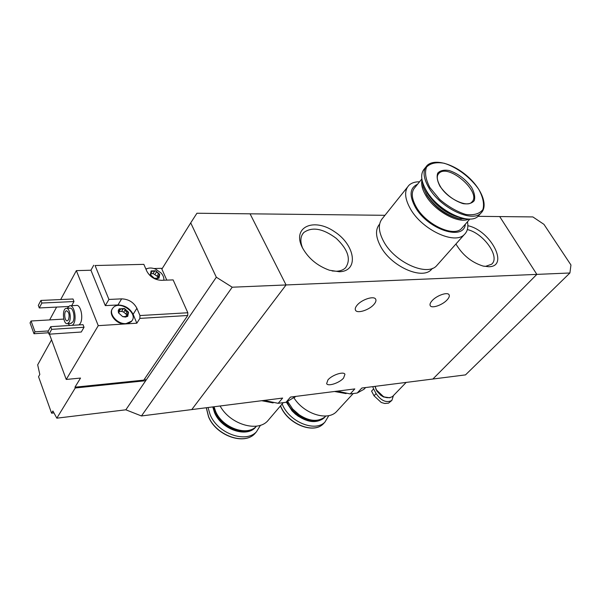 <?xml version="1.0" encoding="UTF-8"?>
<svg xmlns="http://www.w3.org/2000/svg" width="601" height="601" viewBox="0 0 601 601"><rect width="100%" height="100%" fill="white"/><g stroke="black" fill="none" stroke-linecap="round" stroke-linejoin="round"><path stroke-width="0.9" d="M337.251 391.146L350.21 393.933L354.815 388.915L290.486 397.073L286.016 402.294L295.669 396.412M350.21 393.933L357.219 393.024L361.847 388.028L432.87 379.028L536.858 274.387L286.061 284.949L191.764 409.582L141.453 415.96L125.842 409.807L56.825 418.176L52.911 410.994L51.588 413.195L38.547 376.707L39.816 374.461L37.675 364.845L51.558 339.835M357.219 393.024L364.026 389.253L365.626 387.547M263.997 400.424L278.188 403.316L282.635 398.065L191.764 409.582L286.061 284.949L232.211 287.21L216.33 277.219L145.69 380.718L144.818 378.6M455.926 243.991C462.522 255.087 471.567 262.442 483.069 266.055L488.703 266.731C509.761 266.799 490.544 230.296 467.856 225.706M339.347 271.735C359.248 271.299 355.326 245.065 334.479 231.655C313.977 217.449 292.146 226.787 302.07 247.071C307.945 258.069 317.088 265.792 329.491 270.247L339.347 271.735M569.913 272.989L536.858 274.387L432.87 379.028L465.505 374.889L569.913 272.989L570.95 264.988L543.95 224.353L532.862 216.931L499.694 216.57L536.858 274.387L499.694 216.57L478.005 216.33M384.956 215.308L250.061 213.821L286.061 284.949L250.061 213.821L196.925 213.242L190.72 222.873L216.33 277.219M278.188 403.316L286.016 402.294M374.085 304.249C369.442 309.996 357.047 313.97 355.484 310.169C354.875 308.906 355.394 307.276 357.032 305.285C361.614 299.478 374.213 295.452 375.715 299.26C376.331 300.56 375.783 302.22 374.085 304.249M447.174 299.816C442.531 305.075 431.556 308.839 430.211 305.601C429.64 304.399 430.263 302.776 432.074 300.733C436.672 295.429 447.813 291.605 449.112 294.858C449.691 296.098 449.045 297.758 447.174 299.816M343.569 378.074C339.467 382.957 327.861 386.781 326.636 383.618L327.943 379.907C332 374.979 343.772 371.11 344.936 374.288L343.569 378.074M332.083 270.953L336.432 271.239C340.294 271.081 343.321 269.939 345.507 267.828C351.262 259.557 348.189 249.738 336.282 238.379C322.977 228.463 312.129 226.524 303.745 232.557C300.305 236.388 299.959 241.647 302.716 248.341M483.91 266.251L485.698 266.303L491.543 264.26C500.708 257.258 483.595 233.105 467.338 229.574M407.343 187.294L382.867 217.923C377.901 223.347 378.194 231.25 383.754 241.64C394.722 262.194 426.59 276.603 436.424 265.95L437.956 264.222M419.543 181.787C414.99 181.742 411.452 182.914 408.928 185.311C404.075 190.577 404.586 198.465 410.475 208.968C422.112 229.77 454.664 244.99 464.257 234.615C467.428 231.618 468.502 227.343 467.473 221.784M417.552 184.252C409.762 187.843 409.026 195.498 415.351 207.217C427.814 229.574 463.889 241.294 465.369 224.173M421.834 178.948L415.043 187.369C410.956 191.794 411.407 198.413 416.388 207.232C426.177 224.616 453.379 237.35 461.403 228.673L462.657 227.246M422 179.947C420.97 184.289 422.27 189.525 425.914 195.648C435.004 211.394 458.976 224.308 468.863 219.034M423.299 187.242L426.838 195.167C434.966 207.195 445.394 214.978 458.105 218.516L461.403 219.027M422.443 181.848L423.209 186.949L426.725 194.664C435.056 206.984 445.732 214.955 458.751 218.576L466.902 218.929M424.329 186.873L427.551 193.65C436.642 206.872 447.985 214.97 461.583 217.953M429.43 195.197C435.417 203.581 443.08 209.982 452.433 214.392M425.606 167.341L424.704 168.468C420.129 173.404 420.745 180.901 426.545 190.968C437.986 210.883 469.306 225.796 478.298 216.075L479.703 214.489M440 186.302C446.182 194.852 453.883 200.629 463.093 203.649C468.322 204.378 472.048 203.363 474.279 200.606C475.301 196.978 474.414 192.59 471.62 187.444C465.565 179.203 458.067 173.561 449.127 170.519C443.944 169.67 440.142 170.534 437.731 173.126C436.499 176.641 437.258 181.036 440 186.302M379.622 224.105C375.167 229.394 375.535 236.892 380.718 246.598C391.176 266.318 421.699 280.043 431.195 269.759L432.48 268.346M126.24 316.494L122.657 316.622L125.436 317.088L127.697 316.329L128.569 312.25L124.437 308.478L119.163 308.944L118.239 310.507L118.495 312.82L122.657 316.622L118.495 312.82L118.51 312.219L119.208 312.002L119.411 308.749L122.98 309.169L124.437 308.478L125.669 311.273L128.569 312.25L127.292 314.022L127.795 316.239L126.24 316.494M157.627 278.233L154.314 278.248L156.914 278.744L159.002 278.09L159.723 274.356L155.787 270.781L151.099 270.916L150.348 274.649L154.314 278.248L150.348 274.649L150.956 273.951L151.099 270.916L154.412 271.404L155.787 270.781L158.484 273.816L159.723 274.356L158.544 276.002L159.092 278.015L157.627 278.233M49.447 334.164L66.245 379.449L80.526 378.067L74.96 387.187L143.774 380.125L187.73 315.495L187.82 312.753L139.958 315.555L139.883 318.395L136.833 323.203L133.121 314.323C129.951 308.343 124.895 305.225 117.946 304.97L105.295 305.616L90.939 270.232L76.357 270.63L60.686 299.553M187.73 315.495L139.883 318.395M187.82 312.753L173.126 279.901L161.451 280.314C154.855 279.961 149.972 276.918 146.817 271.186L143.842 264.357L95.063 265.529L108.931 299.448L105.295 305.616M139.958 315.555L136.893 308.275C133.692 302.273 128.606 299.133 121.627 298.855L108.931 299.448M143.842 264.357L95.063 265.529M66.245 379.449L98.256 325.659L123.859 324.029C115.7 323.481 108.458 313.992 112.289 308.959M131.98 320.671L131.303 321.633L127.652 323.789L136.833 323.203M166.778 280.126L161.534 268.324L153.954 268.527M56.607 307.088L49.65 319.912M93.718 265.229L90.939 270.232M146.922 268.715L145.758 268.745M70.264 305.751L76.267 305.451C80.609 304.068 83.734 318.079 80.249 323.481L79.062 324.908M40.898 300.447L41.867 303.039L39.29 307.952L38.329 305.368L40.898 300.447L73.006 298.99L73.991 301.529L71.684 305.684M84.035 327.267L81.27 332.022L49.012 334.194L48.027 331.534L50.687 326.681L83.021 324.66L84.035 327.267L51.678 329.34L49.012 334.194M98.256 325.659L76.357 270.63M74.96 387.187L75.26 387.983L56.825 418.176M125.842 409.807L145.69 380.718L75.26 387.983M161.872 269.09L190.72 222.873M141.453 415.96L232.211 287.21M69.145 322.166L67.485 323.631C63.135 324.901 61.715 308.922 66.133 308.381C69.4 307.321 71.752 318.027 69.145 322.166M68.476 319.815L67.38 320.784C64.517 321.618 63.578 311.1 66.486 310.747C69.077 312.062 69.739 315.082 68.476 319.815M66.598 308.351L69.836 308.185C73.119 307.134 75.478 317.816 72.856 321.941L70.738 323.436M67.124 308.328L69.641 305.781C73.953 304.399 77.063 318.47 73.607 323.894L72.436 325.321M69.769 325.487L68.018 323.601M39.29 307.952L68.356 306.495M41.867 303.039L73.991 301.529M50.687 326.681L51.678 329.34M33.979 333.735L30.05 322.925L31.057 320.994L35.001 331.82L33.979 333.735L48.493 332.774M31.057 320.994L63.789 319.093M35.001 331.82L48.35 330.948M53.902 412.925L51.588 413.195M163.81 280.231C164.126 277.85 163.232 275.446 161.128 273.027L155.674 269.143C151.805 267.595 148.567 267.633 145.975 269.256M157.184 278.158L158.371 276.257M151.031 273.861L153.12 273.53L158.01 276.843M123.859 324.029L127.652 323.789M126.127 323.586L131.604 321.152C138.966 313.429 119.396 299.538 112.965 307.96C107.812 313.286 117.255 324.555 126.127 323.586M125.804 316.411L127.096 314.338M119.381 311.679L121.703 311.295L123.701 312.159L126.841 314.744M393.452 395.556L391.844 400.446C386.42 403.143 381.169 400.867 376.098 393.602L373.634 388.9L371.576 391.093L374.025 395.789L381.237 402.475L384.67 403.474L388.494 403.166L384.828 403.489M391.844 400.446L388.494 403.166M373.634 388.9L372.71 386.646M375.925 389.456L384.024 397.171M374.934 386.368L376.85 391.093L380.839 395.323L383.265 396.825L389.981 397.802M375.099 386.345L376.271 389.561C381.5 397.013 386.886 399.357 392.453 396.592L392.919 396.112M402.835 382.829L405.284 382.521M273.124 402.91L261.713 400.717M269.481 418.799L267.595 421.008C257.183 432.487 229.928 424.163 220.109 405.991M256.544 426.117L256.417 426.252C247.079 436.739 222.137 427.769 215.549 411.204L214.046 406.757M212.769 406.922L214.504 412.534C221.078 429.084 245.982 438.031 255.327 427.536L255.876 426.89C246.538 437.378 221.611 428.423 215.03 411.865L213.408 406.839M260.488 425.238L256.492 431.728C245.862 443.636 217.539 433.471 210.11 414.645L208.036 407.516M346.101 393.602L334.502 391.491M337.792 410.243L336.335 411.828C327.237 421.256 304.121 413.939 294.047 398.02M325.9 416.005L325.133 416.793C317.591 422.465 308.275 421.331 297.202 413.413L292.822 409.221L287.819 401.701M299.801 415.321L292.559 408.92M325.487 416.448L324.57 417.41C316.156 426.357 293.987 417.605 287.323 402.43L287.105 401.956M324.57 417.41L323.999 418.033C316.261 423.788 306.788 422.533 295.594 414.269L292.146 410.964L286.369 402.189M298.366 416.365L291.71 410.483M328.83 415.599L324.923 422.097C315.345 432.262 290.14 422.33 282.62 405.074L282.124 403.97M428.994 187.978C440.495 207.908 471.875 222.896 480.845 213.205C488.598 206.151 481.927 189.022 467.631 176.439C453.409 163.78 434.523 158.236 427.093 165.485C422.533 170.406 423.164 177.896 428.994 187.978M429.835 187.497L439.594 199.352C448.106 206.579 456.82 211.612 465.73 214.444C473.821 215.511 479.56 213.866 482.926 209.531C484.429 203.882 483.016 197.105 478.681 189.202C470.38 177.34 456.948 167.221 444.222 163.262C436.228 161.909 430.331 163.194 426.53 167.138C424.531 172.525 425.636 179.316 429.835 187.497M438.076 174.395L438.948 173.328C436.334 175.777 436.799 180.157 440.338 186.46C447.452 198.923 467.27 207.653 471.567 202.267C482.813 193.176 448.601 162.901 438.948 173.328L438.144 174.29M121.627 298.855L117.946 304.97M136.893 308.275L133.121 314.323M158.258 278.293L158.844 277.354M157.004 276.19L158.484 273.816M155.005 274.372L156.478 271.99M153.075 273.598L154.547 271.216M151.129 272.967L152.158 271.291M150.288 274.484L150.558 274.056M126.924 316.547L127.562 315.51M125.797 314.075L127.277 311.671M123.701 312.159L125.173 309.755M121.642 311.378L123.115 308.967M119.419 310.972L120.553 309.102M118.442 312.655L118.758 312.144M376.098 393.602L374.025 395.789M256.589 431.623L254.884 433.614C244.246 445.529 215.977 435.409 208.577 416.606L206.338 407.733M324.653 422.398L323.255 423.915C313.669 434.087 288.51 424.186 281.02 406.952L280.524 405.848M364.026 389.253L365.611 387.547M294.738 397.389L295.564 396.427M302.228 234.615L303.745 232.557M302.265 247.462L302.07 247.071M436.424 265.95L464.257 234.615M461.403 228.673L469.899 219.027M458.105 218.516L458.751 218.576M423.412 187.632L423.209 186.949M478.298 216.075L480.845 213.205M431.195 269.759L432.42 268.369M67.485 323.631L71.196 323.406M153.12 273.53L154.615 271.119M152.985 273.718L154.419 271.404M150.43 274.815L150.964 273.951M131.303 321.633L131.604 321.152M121.703 311.295L123.19 308.854M121.552 311.513L122.98 309.169M118.6 313.016L119.208 312.009M392.453 396.592L406.186 382.409M283.251 402.655L267.595 421.008M256.492 431.728L254.884 433.614C244.119 445.642 215.932 435.567 208.532 416.786L206.271 407.741M353.185 393.55L336.335 411.828M325.855 416.012L325.133 416.793M324.923 422.097L323.255 423.915C313.519 434.2 288.45 424.344 280.96 407.14L280.427 405.96"/></g></svg>
